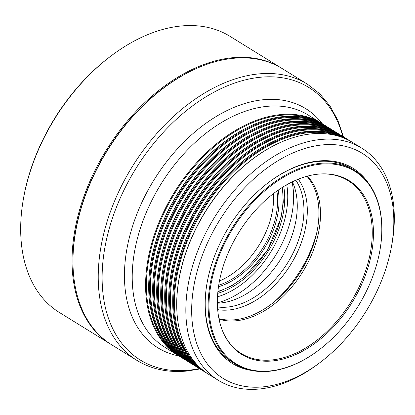 <?xml version="1.0" encoding="UTF-8"?>
<svg xmlns="http://www.w3.org/2000/svg" width="415" height="415" viewBox="0 0 415 415"><rect width="100%" height="100%" fill="white"/><g stroke="black" fill="none" stroke-linecap="round" stroke-linejoin="round"><path stroke-width="0.62" d="M314.798 120.34A135.938 88.582 121.7 0 0 280.758 115.334A135.938 88.582 121.7 0 0 162.945 215.281A135.938 88.582 121.7 0 0 172.427 350.727M318.798 122.814A135.938 88.582 121.7 0 0 284.763 117.808A135.938 88.582 121.7 0 0 166.944 217.756A135.938 88.582 121.7 0 0 176.432 353.201M322.803 125.289A135.938 88.582 121.7 0 0 288.762 120.283A135.938 88.582 121.7 0 0 170.949 220.23A135.938 88.582 121.7 0 0 180.432 355.676M326.802 127.758A135.938 88.582 121.7 0 0 292.767 122.752A135.938 88.582 121.7 0 0 174.948 222.699A135.938 88.582 121.7 0 0 184.436 358.15M330.807 130.232A135.938 88.582 121.7 0 0 296.767 125.226A135.938 88.582 121.7 0 0 178.953 225.174A135.938 88.582 121.7 0 0 188.436 360.619M334.806 132.707A135.938 88.582 121.7 0 0 300.771 127.701A135.938 88.582 121.7 0 0 182.953 227.648A135.938 88.582 121.7 0 0 192.441 363.094M338.811 135.181A135.938 88.582 121.7 0 0 304.771 130.175A135.938 88.582 121.7 0 0 186.958 230.123A135.938 88.582 121.7 0 0 196.44 365.568M342.816 137.65A135.938 88.582 121.7 0 0 308.776 132.65A135.938 88.582 121.7 0 0 190.957 232.592A135.938 88.582 121.7 0 0 200.445 368.043M76.012 229.5A161.886 105.493 -58.3 0 1 76.033 229.386A161.886 105.493 -58.3 0 1 163.152 88.405A161.886 105.493 -58.3 0 1 163.245 88.338M233.401 58.313A162.301 105.763 121.7 0 0 163.334 88.271A162.301 105.763 121.7 0 0 75.992 229.609A162.301 105.763 121.7 0 0 111.635 344.766L136.888 360.37A162.301 105.763 -58.3 0 1 115.142 199.688A162.301 105.763 -58.3 0 1 258.654 73.917A162.301 105.763 -58.3 0 1 307.525 84.24L282.273 68.636A162.301 105.763 121.7 0 0 233.401 58.313M251.786 370.486A114.748 74.773 -58.3 0 1 207.225 282.091A114.748 74.773 -58.3 0 1 268.977 182.164A114.748 74.773 -58.3 0 1 318.513 160.984A114.748 74.773 -58.3 0 1 367.965 182.476M318.834 350.068A113.093 73.694 121.7 0 0 379.699 251.578A113.093 73.694 121.7 0 0 320.811 164.143A113.093 73.694 121.7 0 0 212.828 275.591A113.093 73.694 121.7 0 0 270.015 370.943A113.093 73.694 121.7 0 0 318.834 350.068L318.564 350.276A113.715 74.098 -58.3 0 1 269.475 371.264A113.715 74.098 -58.3 0 1 235.232 364.028A113.715 74.098 -58.3 0 1 219.997 251.449A113.715 74.098 -58.3 0 1 320.546 163.328A113.715 74.098 -58.3 0 1 354.789 170.56L351.853 168.749A113.715 74.098 121.7 0 0 317.615 161.513A113.715 74.098 121.7 0 0 268.749 182.335M322.46 144.913A132.323 86.227 121.7 0 0 196.124 275.311A132.323 86.227 121.7 0 0 263.027 386.873A132.323 86.227 121.7 0 0 320.152 362.451A132.323 86.227 121.7 0 0 391.361 247.216A132.323 86.227 121.7 0 0 322.46 144.913M320.152 362.451L318.341 363.82A136.457 88.919 -58.3 0 1 259.432 389.005A136.457 88.919 -58.3 0 1 218.342 380.327A136.457 88.919 -58.3 0 1 200.056 245.229A136.457 88.919 -58.3 0 1 320.717 139.482A136.457 88.919 -58.3 0 1 361.807 148.165A136.457 88.919 -58.3 0 1 391.776 244.985L391.361 247.216M148.715 289.452L148.71 289.022A135.938 88.582 -58.3 0 1 248.995 126.731L249.384 126.544A136.457 88.919 121.7 0 0 148.715 289.452A136.457 88.919 121.7 0 0 181.21 357.382L182.097 357.927A136.457 88.919 -58.3 0 1 163.811 222.829A136.457 88.919 -58.3 0 1 284.472 117.087A136.457 88.919 -58.3 0 1 325.562 125.766A136.457 88.919 -58.3 0 1 327.103 126.757M325.562 125.766L324.675 125.221A136.457 88.919 121.7 0 0 283.585 116.537A136.457 88.919 121.7 0 0 249.384 126.544M179.669 356.392A136.457 88.919 -58.3 0 1 178.097 355.458A136.457 88.919 -58.3 0 1 159.811 220.36A136.457 88.919 -58.3 0 1 280.473 114.613A136.457 88.919 -58.3 0 1 321.558 123.291A136.457 88.919 -58.3 0 1 323.103 124.282M152.715 291.921L152.71 291.491A135.938 88.582 -58.3 0 1 253 129.2L253.389 129.018A136.457 88.919 121.7 0 0 152.715 291.921A136.457 88.919 121.7 0 0 185.215 359.852L186.102 360.402A136.457 88.919 -58.3 0 1 167.816 225.304A136.457 88.919 -58.3 0 1 288.477 119.562A136.457 88.919 -58.3 0 1 329.567 128.24A136.457 88.919 -58.3 0 1 331.108 129.226M329.567 128.24L328.68 127.69A136.457 88.919 121.7 0 0 287.59 119.012A136.457 88.919 121.7 0 0 253.389 129.018M183.669 358.866A136.457 88.919 -58.3 0 1 182.097 357.927M156.72 294.396L156.714 293.965A135.938 88.582 -58.3 0 1 256.999 131.674L257.388 131.488A136.457 88.919 121.7 0 0 156.72 294.396A136.457 88.919 121.7 0 0 189.214 362.326L190.101 362.876A136.457 88.919 -58.3 0 1 171.815 227.778A136.457 88.919 -58.3 0 1 292.476 122.031A136.457 88.919 -58.3 0 1 333.567 130.715A136.457 88.919 -58.3 0 1 335.107 131.7M333.567 130.715L332.68 130.165A136.457 88.919 121.7 0 0 291.589 121.486A136.457 88.919 121.7 0 0 257.388 131.488M187.673 361.341A136.457 88.919 -58.3 0 1 186.102 360.402M160.724 296.87L160.714 296.44A135.938 88.582 -58.3 0 1 261.004 134.149L261.393 133.962A136.457 88.919 121.7 0 0 160.724 296.87A136.457 88.919 121.7 0 0 193.219 364.801L194.106 365.35A136.457 88.919 -58.3 0 1 175.82 230.252A136.457 88.919 -58.3 0 1 296.481 124.505A136.457 88.919 -58.3 0 1 337.571 133.189A136.457 88.919 -58.3 0 1 339.112 134.175M337.571 133.189L336.684 132.639A136.457 88.919 121.7 0 0 295.594 123.961A136.457 88.919 121.7 0 0 261.393 133.962M191.673 363.815A136.457 88.919 -58.3 0 1 190.101 362.876M164.724 299.345L164.719 298.914A135.938 88.582 -58.3 0 1 265.003 136.623L265.393 136.436A136.457 88.919 121.7 0 0 164.724 299.345A136.457 88.919 121.7 0 0 197.218 367.275L198.105 367.82A136.457 88.919 -58.3 0 1 179.825 232.722A136.457 88.919 -58.3 0 1 300.486 126.98A136.457 88.919 -58.3 0 1 341.571 135.658A136.457 88.919 -58.3 0 1 343.112 136.649M341.571 135.658L340.684 135.114A136.457 88.919 121.7 0 0 299.599 126.43A136.457 88.919 121.7 0 0 265.393 136.436M195.678 366.284A136.457 88.919 -58.3 0 1 194.106 365.35M168.729 301.814L168.718 301.383A135.938 88.582 -58.3 0 1 269.008 139.092L269.397 138.911A136.457 88.919 121.7 0 0 168.729 301.814A136.457 88.919 121.7 0 0 201.223 369.749L202.11 370.294A136.457 88.919 -58.3 0 1 183.824 235.196A136.457 88.919 -58.3 0 1 304.486 129.454A136.457 88.919 -58.3 0 1 345.576 138.133A136.457 88.919 -58.3 0 1 347.116 139.118M345.576 138.133L344.689 137.583A136.457 88.919 121.7 0 0 303.598 128.904A136.457 88.919 121.7 0 0 269.397 138.911M199.677 368.759A136.457 88.919 -58.3 0 1 198.105 367.82M172.728 304.288L172.723 303.858A135.938 88.582 -58.3 0 1 273.008 141.567L273.397 141.38A136.457 88.919 121.7 0 0 172.728 304.288A136.457 88.919 121.7 0 0 205.223 372.219L206.11 372.769A136.457 88.919 -58.3 0 1 187.829 237.671A136.457 88.919 -58.3 0 1 308.49 131.929A136.457 88.919 -58.3 0 1 349.575 140.607A136.457 88.919 -58.3 0 1 351.121 141.593M349.575 140.607L348.688 140.057A136.457 88.919 121.7 0 0 307.603 131.379A136.457 88.919 121.7 0 0 273.397 141.38M203.682 371.233A136.457 88.919 -58.3 0 1 202.11 370.294M176.733 306.763L176.723 306.332A135.938 88.582 -58.3 0 1 277.013 144.041L277.402 143.855A136.457 88.919 121.7 0 0 176.733 306.763A136.457 88.919 121.7 0 0 209.227 374.693L218.342 380.327M361.807 148.165L352.693 142.532A136.457 88.919 121.7 0 0 311.603 133.853A136.457 88.919 121.7 0 0 277.402 143.855M207.682 373.708A136.457 88.919 -58.3 0 1 206.11 372.769M207.277 281.811A113.715 74.098 121.7 0 0 232.296 362.217L235.232 364.028M318.352 174.139A102.157 66.571 -58.3 0 1 321.931 173.895A102.157 66.571 -58.3 0 1 369.433 262.529A102.157 66.571 -58.3 0 1 272.468 360.946A102.157 66.571 -58.3 0 1 223.519 333.152A102.157 66.571 -58.3 0 1 237.499 234.662A102.157 66.571 -58.3 0 1 318.352 174.139M223.332 332.731A101.602 66.208 121.7 0 0 229.697 343.163A101.602 66.208 121.7 0 0 271.82 359.955A101.602 66.208 121.7 0 0 365.745 270.461A101.602 66.208 121.7 0 0 333.65 174.943A101.602 66.208 121.7 0 0 321.469 173.916M271.317 304.159A85.905 55.978 121.7 0 0 317.382 229.614M306.913 176.287A85.288 55.574 -58.3 0 1 317.351 229.78A85.288 55.574 -58.3 0 1 271.452 304.055A85.288 55.574 -58.3 0 1 234.636 319.799A85.288 55.574 -58.3 0 1 218.938 318.653M307.453 176.142A85.288 55.574 -58.3 0 1 308.656 261.113A85.288 55.574 -58.3 0 1 236.197 320.764A85.288 55.574 -58.3 0 1 219.047 319.197M354.789 170.56A113.715 74.098 -58.3 0 1 379.761 251.246L379.699 251.578M298.292 179.192A79.322 51.688 -58.3 0 1 292.58 261.45A79.322 51.688 -58.3 0 1 222.756 310.161A79.322 51.688 -58.3 0 1 217.683 309.642M217.496 306.95A77.532 50.521 121.7 0 0 221.299 307.282A77.532 50.521 121.7 0 0 289.11 260.418A77.532 50.521 121.7 0 0 295.807 180.229M283.741 186.527A77.693 50.625 -58.3 0 1 217.735 293.348M292.378 181.806A77.532 50.521 -58.3 0 1 281.022 258.654A77.532 50.521 -58.3 0 1 217.372 303.183M274.315 301.798A96.7 63.013 121.7 0 0 316.609 233.349M203.957 65.399A161.679 105.358 121.7 0 0 73.704 276.172M111.168 344.476A162.301 105.763 -58.3 0 1 110.701 344.191A162.301 105.763 -58.3 0 1 88.955 183.503A162.301 105.763 -58.3 0 1 232.467 57.732A162.301 105.763 -58.3 0 1 281.339 68.06A162.301 105.763 -58.3 0 1 281.806 68.35M23.697 197.296L23.904 196.176A160.232 104.414 -58.3 0 1 110.131 56.637L111.038 55.952A162.301 105.763 121.7 0 0 23.697 197.296A162.301 105.763 121.7 0 0 59.34 312.448L110.701 344.191M281.339 68.06L229.972 36.318A162.301 105.763 121.7 0 0 181.106 25.995A162.301 105.763 121.7 0 0 111.038 55.952M278.19 190.143A70.296 45.806 -58.3 0 1 218.482 286.76M218.721 285.188A69.264 45.131 121.7 0 0 276.888 191.061M273.459 193.603A69.264 45.131 -58.3 0 1 219.457 280.986M321.558 123.291L308.189 115.033A136.457 88.919 121.7 0 0 267.099 106.349A136.457 88.919 121.7 0 0 146.438 212.096A136.457 88.919 121.7 0 0 164.724 347.194L178.097 355.458M178.886 355.935A140.592 91.616 -58.3 0 1 133.199 224.276A140.592 91.616 -58.3 0 1 263.406 99.714A140.592 91.616 -58.3 0 1 322.341 123.784M342.816 136.452A160.232 104.414 121.7 0 0 260.501 77.232A160.232 104.414 121.7 0 0 107.516 235.139A160.232 104.414 121.7 0 0 188.535 370.232A160.232 104.414 121.7 0 0 199.371 368.582M292.056 181.962A85.801 55.911 -58.3 0 1 217.372 302.826M286.755 184.758A81.667 53.219 -58.3 0 1 217.496 296.834M217.917 291.377A75.463 49.178 121.7 0 0 282.06 187.575M136.888 360.37C151.491 369.267 168.225 372.82 187.087 371.031L199.978 368.956M343.423 136.826L337.867 120.355L329.93 105.892L319.747 93.759L307.525 84.24M217.87 291.859L231.523 285.951L244.793 276.681L267.416 250.245L280.945 218.181L283.295 202.167L282.47 187.315"/></g></svg>
